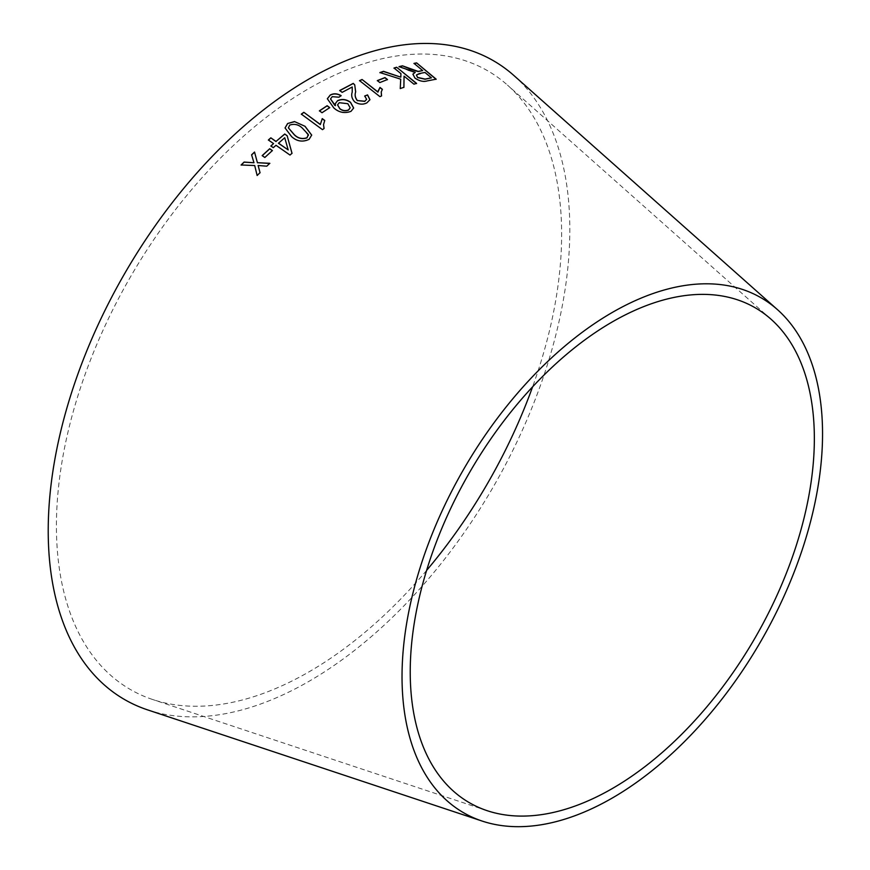 <?xml version="1.0" encoding="UTF-8"?>
<svg xmlns="http://www.w3.org/2000/svg" width="870" height="870" viewBox="0 0 870 870"><rect width="100%" height="100%" fill="white"/><g stroke="black" fill="none" stroke-linecap="round" stroke-linejoin="round"><path stroke-width="0.65" stroke-dasharray="4.35 3.26" d="M426.594 570.437A357.244 206.255 -60 0 1 309.024 671.836A357.244 206.255 -60 0 1 152.696 699.523A357.244 206.255 -60 0 1 130.402 277.019A357.244 206.255 -60 0 1 507.449 85.075A357.244 206.255 -60 0 1 532.603 386.824M513.887 75.505A368.837 212.943 -60 0 1 543.663 376.144A368.837 212.943 -60 0 1 309.024 681.308A368.837 212.943 -60 0 1 147.628 709.887M398.993 66.805L407.889 70.209M407.823 70.372L412.695 71.862M412.63 72.025L415.197 72.482M412.88 74.254L414.936 78.05M414.87 78.224C419.296 81.302 423.462 82.237 427.344 81.019L427.409 80.856M427.344 81.019L436.174 79.17M413.957 63.532L422.635 70.764M416.425 75.081L424.875 72.623L431.346 78.006M379.907 72.721L400.711 79.181M400.657 79.344L400.254 88.566M400.2 88.729L403.908 87.304M404.006 76.321L413.935 84.162M413.881 84.325L416.589 83.4M393.958 68.175L400.929 73.613M400.863 73.776L400.765 77.343M377.308 80.736L379.853 82.552M379.809 82.715L387.487 79.551M378.211 90.85L377.917 92.144M359.506 80.779L379.929 96.657M379.896 96.809L381.56 95.917M381.223 91.981L382.387 89.338M339.811 90.578L342.117 92.514L352.187 87.152L352.198 92.253C351.012 95.656 351.861 98.941 354.721 102.084C358.908 104.683 362.953 104.987 366.857 103.019L369.935 99.767M364.682 96.146L366.607 99.397M335.341 103.639L335.374 105.792M330.524 98.995L332.231 96.679M332.199 96.831L338.93 97.201M338.898 97.353L341.138 95.646M327.327 98.821L333.862 107.978M333.841 108.119C338.952 112.676 344.661 113.796 350.958 111.49L350.991 111.338M350.958 111.49L353.655 108.087M337.56 104.922L339.213 102.856L347.804 103.845L350.153 107.869M319.399 110.958L322.02 112.719M321.998 112.872L329.752 107.619M301.303 114.253L322.465 129.652M322.455 129.793L324.086 128.499M323.531 124.693L324.749 120.451M285.045 128.01L291.635 136.775C296.898 141.56 302.738 142.452 309.122 139.45L311.688 135.154M288.394 127.89L289.743 125.204C294.615 123.692 298.867 124.758 302.488 128.412L308.361 135.481M270.951 146.051L273.31 147.813L275.997 145.29M276.007 145.42L290.004 155.045M290.014 155.165L292.015 153.414M268.395 140.113L273.571 143.724M278.465 143.267L284.729 137.873L288.209 150.042M262.196 155.73L264.85 157.47M264.861 157.59L272.375 150.564M241.131 165.093L254.714 165.539M254.736 165.659L257.139 175.512M257.161 175.62L260.032 172.662M258.14 165.605L266.753 166.192M266.775 166.311L269.809 163.31M251.604 154.947L253.996 162.864M771.005 319.203L507.449 85.075M487.243 810.709L152.696 699.523"/><path stroke-width="1.3" d="M532.603 386.824A357.244 206.255 -60 0 1 426.594 570.437M482.165 821.073L147.628 709.887A368.837 212.943 -60 0 1 124.606 273.669A368.837 212.943 -60 0 1 513.887 75.505L777.454 309.633A297.355 171.684 -60 0 1 801.455 552.015A297.355 171.684 -60 0 1 612.284 798.029A297.355 171.684 -60 0 1 482.165 821.073A297.355 171.684 -60 0 1 463.612 469.398A297.355 171.684 -60 0 1 777.454 309.633M241.099 164.985L254.714 165.539L257.139 175.512L260.032 172.662L258.118 165.485L266.753 166.192L269.809 163.31L257.411 162.69L254.54 152.043L251.582 154.827L253.975 162.744L244.078 162.059L241.099 164.985M262.174 155.61L264.85 157.47L272.375 150.564L269.711 148.705L262.174 155.61M275.997 145.29L290.004 155.045L292.015 153.283L287.144 135.698L284.718 134.002L276.018 141.44L270.842 137.83L268.384 139.994L273.561 143.593L270.864 145.986L273.289 147.683L275.997 145.29M305.087 126.335L294.495 121.561L287.622 123.507L285.045 127.944L291.635 136.644C296.898 141.429 302.727 142.321 309.122 139.32L311.688 135.089L305.087 126.335L294.495 121.561M320.312 124.432L303.837 112.306L301.314 114.111L322.465 129.652L324.086 128.499L323.531 124.627L324.749 120.451L322.248 118.614L320.312 124.573L303.837 112.306M319.41 110.816L322.02 112.719L329.752 107.619L327.153 105.705L319.41 110.816M337.625 100.626L335.352 103.563L335.396 105.64L330.535 98.919L332.231 96.679L338.93 97.201L341.138 95.646C337.245 93.427 333.591 93.231 330.198 95.069L327.337 98.745L333.862 107.978C338.974 112.524 344.683 113.644 350.991 111.338L353.666 108.01L350.512 102.279C346.347 99.256 342.051 98.712 337.625 100.626L335.341 103.639M367.564 94.895L364.715 95.994L366.629 99.31L364.845 101.224L357.407 100.561C355.199 97.723 354.623 94.83 355.678 91.872L354.732 84.868L353.263 83.379L339.713 90.491L342.149 92.361L352.219 87L352.23 92.1C351.045 95.504 351.882 98.778 354.742 101.931C358.94 104.52 362.986 104.835 366.89 102.856L369.957 99.691L367.564 94.895L364.682 96.146M377.961 91.981L362.072 79.496L359.549 80.627L379.929 96.657L381.56 95.917L381.245 91.894L382.387 89.338L379.983 87.435L377.917 92.144L362.072 79.496M377.352 80.584L379.853 82.552L387.487 79.551L384.975 77.582L377.352 80.584M379.951 72.558L400.711 79.181L400.254 88.566L403.908 87.304L404.061 76.147L413.935 84.162L416.589 83.4L396.666 67.251L394.023 68.012L400.929 73.613L400.82 77.169L383.529 71.329L379.951 72.558M409.139 68.578L402.418 65.816L399.058 66.631L415.262 72.308L412.913 74.168L414.936 78.05C419.362 81.127 423.527 82.063 427.409 80.856L436.174 79.17L416.621 62.901L414.022 63.369L422.7 70.59L418.122 71.383L402.418 65.816M612.284 788.557A285.762 164.985 -60 0 1 487.243 810.709A285.762 164.985 -60 0 1 469.408 472.747A285.762 164.985 -60 0 1 771.005 319.203A285.762 164.985 -60 0 1 794.082 552.135A285.762 164.985 -60 0 1 612.284 788.557M422.7 70.59L418.057 71.557L409.074 68.752M402.353 65.989L398.993 66.805M412.88 74.254L415.262 72.308M436.098 79.344L416.621 62.901M416.556 63.075L413.957 63.532M417.611 77.571L416.447 74.994L419.307 73.569L424.951 72.449L431.411 77.832L425.071 79.246L417.611 77.571L416.425 75.081M431.411 77.832L425.136 79.083L417.676 77.397M400.82 77.169L383.474 71.492L379.907 72.721M403.865 87.468L404.061 76.147M416.523 83.574L396.666 67.251M396.611 67.425L393.958 68.175M387.433 79.714L384.921 77.745L377.308 80.736M382.343 89.49L379.94 87.598L378.211 90.85M362.029 79.659L359.506 80.779M381.484 95.95L381.223 91.981M369.935 99.767L367.521 95.058M366.607 99.397L364.845 101.224M364.813 101.388L357.407 100.561M357.374 100.713C355.167 97.875 354.59 94.982 355.645 92.024L355.678 91.872M355.645 92.024L354.732 84.868M354.699 85.021L353.263 83.379M353.22 83.531L339.681 90.654M353.655 108.087L350.49 102.442C346.314 99.408 342.019 98.865 337.593 100.779M334.841 105.411L330.524 98.995M341.105 95.798C337.212 93.579 333.569 93.384 330.165 95.221L330.198 95.069M330.165 95.221L327.327 98.821M350.153 107.869L348.544 110.066C345.488 111.306 342.584 110.892 339.822 108.804L337.56 104.922M339.246 102.703L347.826 103.693L350.164 107.793L348.565 109.914C345.51 111.153 342.606 110.74 339.844 108.652L337.571 104.846L339.246 102.703M329.73 107.771L327.131 105.846L319.399 110.958M324.738 120.593L322.237 118.755L320.312 124.573M303.826 112.447L301.303 114.253M324.053 128.521L323.531 124.693M311.688 135.154L305.087 126.476M294.484 121.702L287.622 123.507M287.622 123.638L285.045 128.01M308.361 135.481L308.284 134.491L307.012 137.721C302.14 139.331 297.877 138.286 294.234 134.6L288.394 127.825L289.743 125.062C294.615 123.551 298.867 124.617 302.488 128.271L308.284 134.491M308.284 134.632L307.012 137.862C302.14 139.461 297.888 138.417 294.234 134.73L288.394 127.89M292.015 153.414L287.144 135.698M287.154 135.829L284.718 134.002M284.718 134.132L276.018 141.44M276.029 141.571L270.842 137.83M270.853 137.96L268.395 140.113M270.875 146.117L273.561 143.593M288.198 149.912L278.465 143.267L284.729 137.743L288.198 149.912L278.454 143.137M272.397 150.684L269.722 148.824L262.196 155.73M253.975 162.744L244.1 162.179L241.131 165.093M260.065 172.782L258.118 165.485M269.83 163.429L257.411 162.69M257.433 162.81L254.54 152.043M254.562 152.163L251.604 154.947"/></g></svg>

